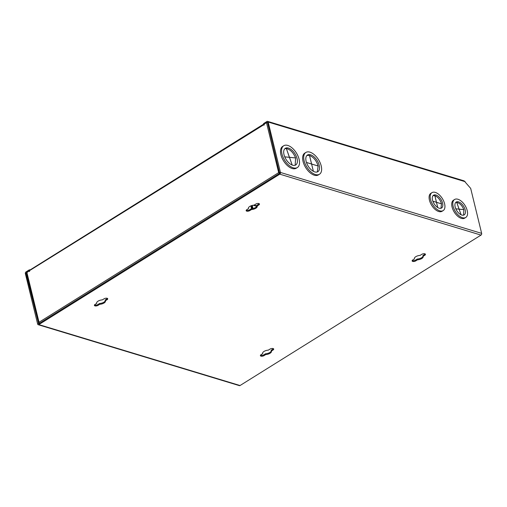 <?xml version="1.0" encoding="UTF-8"?>
<svg xmlns="http://www.w3.org/2000/svg" width="507" height="507" viewBox="0 0 507 507"><rect width="100%" height="100%" fill="white"/><g stroke="black" fill="none" stroke-linecap="round" stroke-linejoin="round"><path stroke-width="0.76" d="M39.464 323.295L39.033 322.256L39.02 323.314L38.665 322.953L26.459 272.867A1.299 0.577 -13.7 0 1 26.858 272.297L29.267 270.795L29.444 271.524L29.672 270.922A1.299 0.697 -122 0 1 29.85 270.079L263.684 124.095M263.798 124.405A1.299 0.697 58 0 0 263.836 124.728L263.938 125.128L264.261 124.918L264.084 124.183L266.492 122.681A1.299 0.577 -13.7 0 1 267.468 122.339M29.267 270.795L263.836 124.728M279.687 172.412L278.673 172.64L279.306 173.552M279.864 172.95L278.673 172.64L266.492 122.681M279.281 172.824L279.801 173.128M252.999 208.51L252.245 205.417M251.542 205.627L252.277 208.65M251.358 205.69L252.087 208.681M250.845 205.886L251.535 208.738M259.172 203.668A2.269 1.001 -13.7 0 1 258.576 204.22L256.922 205.246L257.119 206.045A4.531 2.003 166.3 0 1 257.207 206.273A4.531 2.003 166.3 0 1 255.82 208.257A4.531 2.003 166.3 0 1 251.504 209.556L249.85 210.582A2.269 1.001 166.3 0 1 247.568 211.235A2.269 1.001 166.3 0 1 246.142 210.665A2.269 1.001 166.3 0 1 246.833 209.67L248.481 208.643A4.531 2.003 166.3 0 1 248.398 208.415A4.531 2.003 166.3 0 1 254.102 205.132L255.75 204.106A2.269 1.001 166.3 0 1 258.031 203.453A2.269 1.001 166.3 0 1 259.464 204.023A2.269 1.001 166.3 0 1 258.766 205.018L257.119 206.045M257.036 205.709A4.531 2.003 -13.7 0 1 255.623 207.458A4.531 2.003 -13.7 0 1 251.307 208.757L251.504 209.556M107.427 298.408A2.269 1.001 166.3 0 1 106.831 298.953L105.177 299.986L105.374 300.784A4.531 2.003 -13.7 0 1 105.462 301.006A4.531 2.003 -13.7 0 1 104.074 302.996A4.531 2.003 -13.7 0 1 99.759 304.295L98.111 305.322A2.269 1.001 -13.7 0 1 95.823 305.975A2.269 1.001 -13.7 0 1 94.397 305.404A2.269 1.001 -13.7 0 1 95.088 304.409L96.742 303.376A4.531 2.003 -13.7 0 1 96.653 303.154A4.531 2.003 -13.7 0 1 102.357 299.871L104.005 298.838A2.269 1.001 -13.7 0 1 106.293 298.186A2.269 1.001 -13.7 0 1 107.718 298.762A2.269 1.001 -13.7 0 1 107.028 299.757L105.374 300.784M94.492 304.954A2.269 1.001 166.3 0 0 97.914 304.523L99.562 303.49A4.531 2.003 166.3 0 0 103.878 302.197A4.531 2.003 166.3 0 0 105.291 300.448M273.412 348.677A2.269 1.001 166.3 0 1 272.817 349.222L271.169 350.255L271.359 351.053A4.531 2.003 -13.7 0 1 271.448 351.275A4.531 2.003 -13.7 0 1 270.06 353.265A4.531 2.003 -13.7 0 1 265.744 354.558L264.096 355.591A2.269 1.001 -13.7 0 1 261.808 356.244A2.269 1.001 -13.7 0 1 260.383 355.667A2.269 1.001 -13.7 0 1 261.073 354.672L262.727 353.645A4.531 2.003 -13.7 0 1 262.639 353.423A4.531 2.003 -13.7 0 1 268.342 350.141L269.997 349.108A2.269 1.001 -13.7 0 1 272.278 348.455A2.269 1.001 -13.7 0 1 273.704 349.025A2.269 1.001 -13.7 0 1 273.013 350.02L271.359 351.053M260.478 355.223A2.269 1.001 166.3 0 0 263.9 354.792L265.548 353.759A4.531 2.003 166.3 0 0 269.87 352.46A4.531 2.003 166.3 0 0 271.277 350.711M425.158 253.937A2.269 1.001 -13.7 0 1 424.562 254.482L422.908 255.515L423.104 256.314A4.531 2.003 166.3 0 1 423.193 256.536A4.531 2.003 166.3 0 1 421.805 258.526A4.531 2.003 166.3 0 1 417.489 259.818L415.835 260.852A2.269 1.001 166.3 0 1 413.554 261.504A2.269 1.001 166.3 0 1 412.128 260.934A2.269 1.001 166.3 0 1 412.818 259.939L414.473 258.906A4.531 2.003 166.3 0 1 414.384 258.684A4.531 2.003 166.3 0 1 420.088 255.401L421.735 254.368A2.269 1.001 166.3 0 1 424.023 253.715A2.269 1.001 166.3 0 1 425.449 254.292A2.269 1.001 166.3 0 1 424.758 255.281L423.104 256.314M423.022 255.972A4.531 2.003 -13.7 0 1 421.609 257.727A4.531 2.003 -13.7 0 1 417.293 259.02L417.489 259.818M30.021 269.978L29.4 269.787L29.59 270.586L26.009 273.21L38.652 323.796L279.604 173.369L267.506 122.434L267.151 122.276L263.754 124.392L264.166 124.513M29.4 269.787L26.003 271.904A1.299 0.938 106.8 0 0 25.35 273.622L37.645 324.043A1.299 0.938 -73.2 0 0 38.196 324.708A1.299 0.938 -73.2 0 0 38.849 324.6L240.045 385.529L480.997 235.096L279.801 174.167L38.849 324.6M263.754 124.392L263.564 123.594L266.955 121.471A1.299 0.938 106.8 0 1 267.607 121.363L464.146 180.879L470.686 188.408L481.65 233.378A1.299 0.938 106.8 0 1 480.997 235.096M279.801 174.167A1.299 0.938 -73.2 0 0 280.453 172.45L268.165 122.029A1.299 0.938 106.8 0 0 267.607 121.363M251.307 208.757L249.653 209.784A2.269 1.001 -13.7 0 1 246.237 210.215M417.293 259.02L415.645 260.053A2.269 1.001 -13.7 0 1 412.223 260.484M240.045 385.529A1.299 0.938 106.8 0 1 239.393 385.637L38.196 324.708M414.358 258.443L414.473 258.906M262.613 353.183L262.727 353.645M265.548 353.759L265.744 354.558M96.628 302.92L96.742 303.376M99.562 303.49L99.759 304.295M248.373 208.181L248.481 208.643M321.223 165.935A12.846 6.902 58 0 0 314.46 154.838A12.846 6.902 58 0 0 305.867 152.449A12.846 6.902 58 0 0 304.124 160.757A12.846 6.902 58 0 0 310.88 171.854A12.846 6.902 58 0 0 319.473 174.237A12.846 6.902 58 0 0 321.223 165.935M305.867 152.449L304.789 153.12A12.846 6.902 58 0 0 303.04 161.429A12.846 6.902 58 0 0 309.802 172.526A12.846 6.902 58 0 0 318.396 174.915L319.473 174.237M317.3 171.949L318.136 166.017L306.456 162.481M306.133 161.365A9.823 5.279 58 0 0 311.304 169.851A9.823 5.279 58 0 0 317.876 171.677A9.823 5.279 58 0 0 319.214 165.326A9.823 5.279 58 0 0 314.042 156.834A9.823 5.279 58 0 0 307.47 155.015A9.823 5.279 58 0 0 306.133 161.365M318.092 166.004L311.602 164.008L309.517 155.459C313.599 157.17 316.469 160.681 318.123 165.985L318.13 165.998M306.443 162.443L311.577 164.002L309.492 155.453L306.969 155.408M313.383 171.322L311.609 164.04M313.358 171.309L311.583 164.034M298.553 157.424A12.846 6.902 58 0 0 283.736 145.743A12.846 6.902 58 0 0 282.532 155.858A12.846 6.902 58 0 0 297.343 167.538A12.846 6.902 58 0 0 298.553 157.424M283.736 145.743L282.659 146.422A12.846 6.902 58 0 0 281.448 156.536A12.846 6.902 58 0 0 296.259 168.21L297.343 167.538M295.169 165.25L295.594 157.93L289.459 157.347M284.414 156.042A9.823 5.279 58 0 0 295.739 164.971A9.823 5.279 58 0 0 296.665 157.24A9.823 5.279 58 0 0 285.34 148.31A9.823 5.279 58 0 0 284.414 156.042M295.537 157.924L289.465 157.303L286.373 148.551L284.839 148.709M295.594 157.93L295.587 157.911C293.338 152.55 290.27 149.438 286.373 148.551L289.396 157.328M284.719 156.84L289.44 157.297M292.209 165.06L289.478 157.335L284.731 156.872M292.178 165.054L289.453 157.335M444.595 203.751A10.577 5.685 58 0 0 439.024 194.612A10.577 5.685 58 0 0 431.951 192.647A10.577 5.685 58 0 0 430.513 199.485A10.577 5.685 58 0 0 436.077 208.624A10.577 5.685 58 0 0 443.156 210.595A10.577 5.685 58 0 0 444.595 203.751M431.951 192.647L430.868 193.319A10.577 5.685 58 0 0 429.429 200.164A10.577 5.685 58 0 0 434.993 209.302A10.577 5.685 58 0 0 442.072 211.267L443.156 210.595M440.963 208.288L441.502 203.833L436.47 202.325M432.522 200.094A7.554 4.062 58 0 0 436.495 206.622A7.554 4.062 58 0 0 441.553 208.028A7.554 4.062 58 0 0 442.579 203.142A7.554 4.062 58 0 0 438.606 196.615A7.554 4.062 58 0 0 433.548 195.208A7.554 4.062 58 0 0 432.522 200.094M441.464 203.82L436.483 202.28L434.879 195.708C438.016 197.027 440.222 199.726 441.496 203.801L441.502 203.833M432.851 201.184L436.457 202.274L434.854 195.702L433.06 195.626M437.769 207.566L436.489 202.312M432.858 201.216L436.464 202.306L437.744 207.553M466.782 209.118A10.577 5.685 58 0 0 454.583 199.498A10.577 5.685 58 0 0 453.588 207.832A10.577 5.685 58 0 0 465.787 217.446A10.577 5.685 58 0 0 466.782 209.118M454.583 199.498L453.505 200.176A10.577 5.685 58 0 0 452.51 208.504A10.577 5.685 58 0 0 464.71 218.124L465.787 217.446M463.601 215.139L463.823 209.625L459.108 209.176L461.117 214.803M455.476 208.016A7.554 4.062 58 0 0 464.19 214.886A7.554 4.062 58 0 0 464.9 208.935A7.554 4.062 58 0 0 456.186 202.065A7.554 4.062 58 0 0 455.476 208.016M463.766 209.619L459.114 209.131L456.737 202.407C459.729 203.085 462.086 205.481 463.81 209.594L463.816 209.606M455.787 208.808L459.089 209.131L456.712 202.401L455.698 202.477M455.799 208.84L459.101 209.163L461.085 214.791M26.858 272.297L39.033 322.256L278.673 172.64M256.827 206.349L253.145 205.234M26.009 273.21L26.586 273.387M38.716 323.764L38.298 323.637M465.192 181.696L268.165 122.029M481.65 233.378L280.453 172.45M424.562 254.482L424.758 255.281M415.645 260.053L415.835 260.852M263.9 354.792L264.096 355.591M272.817 349.222L273.013 350.02M97.914 304.523L98.111 305.322M106.831 298.953L107.028 299.757M258.576 204.22L258.766 205.018M249.653 209.784L249.85 210.582M257.011 205.905L254.216 205.062M261.878 355.426L260.617 355.046"/></g></svg>
